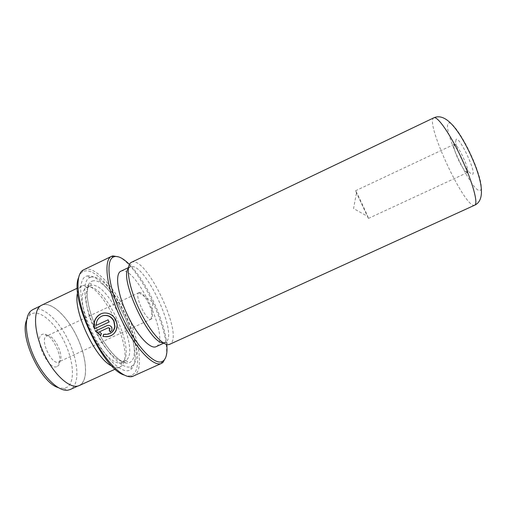 <?xml version="1.0" encoding="UTF-8"?>
<svg xmlns="http://www.w3.org/2000/svg" width="507" height="507" viewBox="0 0 507 507"><rect width="100%" height="100%" fill="white"/><g stroke="black" fill="none" stroke-linecap="round" stroke-linejoin="round"><path stroke-width="0.38" stroke-dasharray="2.54 1.9" d="M26.63 320.025L29.501 315.278L32.442 313.453C41.479 310.398 56.226 324.379 64.909 342.935C73.692 361.434 75.182 381.898 67.216 387.19L63.667 388.444L58.185 387.595M32.885 309.555L33.842 309.169C43.57 306.013 59.37 321.185 68.699 341.135C78.148 361.028 79.884 383.064 71.417 388.85L70.226 389.522M57.367 366.314L58.051 365.813C64.947 360.369 51.847 332.319 43.247 334.113L42.303 334.36C32.606 337.389 49.014 372.163 57.367 366.314M46.669 336.065L47.424 335.856C54.3 334.347 64.966 357.188 59.395 361.491L58.685 361.966C51.891 366.01 39.14 338.701 46.606 336.09L46.669 336.065M139.013 292.621C143.735 289.979 156.333 316.78 151.409 318.992L151.213 319.08C146.542 321.742 133.848 294.554 138.886 292.685L139.013 292.621M80.353 384.775L79.193 385.428C70.733 389.706 54.034 375.18 43.811 353.151C33.487 331.179 33.069 309.048 41.783 305.303L42.715 304.929C52.177 301.906 67.786 317.205 77.134 337.193C86.589 357.131 88.554 379.103 80.353 384.775M110.355 333.353L103.662 334.271M111.787 335.311C115.64 332.998 117.51 329.525 117.39 324.898L116.147 320.05C113.65 315.259 109.88 312.87 104.835 312.882L100.975 313.852M110.463 331.99L112.256 329.81L111.952 327.326C110.792 325.456 109.214 324.867 107.211 325.551L95.525 331.014M456.085 139.355L455.635 142.22C456.325 149.235 464.989 167.798 469.926 172.824L472.353 174.338C477.321 174.231 459.557 136.022 456.085 139.355M467.308 172.589L465.388 171.379C461.459 167.342 454.405 152.233 453.828 146.624L454.202 144.337C456.978 142.042 470.921 171.911 467.378 172.564L467.308 172.589M368.405 218.422L355.508 190.771C355.635 189.738 369.292 218.986 368.418 218.422L368.405 218.422M78.572 277.659C79.466 274.965 80.765 273.058 82.483 271.936L84.631 271.004C95.189 268.552 113.581 289.142 125.451 314.524C137.429 339.848 141.694 367.398 133.284 374.381L130.907 375.643C128.949 376.238 126.649 376.017 124.006 374.971M133.493 376.067L135.077 375.079C143.608 367.886 139.178 339.709 126.934 313.82C114.797 287.875 96.032 266.758 85.239 269.179L83.82 269.686M122.352 361.998L121.496 362.486C114.804 365.921 100.361 351.763 90.816 331.204C81.183 310.69 79.599 290.524 86.532 287.602L87.242 287.323C104.005 281.005 137.625 352.555 122.352 361.998M77.666 292.457C78.458 289.117 79.884 286.949 81.95 285.961L82.799 285.631C101.242 279.002 137.372 355.895 120.812 366.472L119.817 367.055C117.732 368 115.152 367.702 112.085 366.168M86.982 275.992C96.425 273.565 113.156 292.14 123.968 315.259C134.881 338.334 138.639 363.304 130.945 369.407L130.4 369.78C122.58 375.288 103.973 357.625 91.552 330.862C79.01 304.156 77.413 278.552 86.653 276.087L86.982 275.992M90.544 277.342C110.032 270.744 149.299 354.247 132.181 365.82L131.668 366.168C124.297 371.244 106.812 354.431 95.101 329.208C83.281 304.029 81.614 279.832 90.233 277.437L90.544 277.342M131.433 262.315L132.093 262.075C147.049 257.011 183.572 334.772 170.504 343.803L169.712 344.297M128.334 268.38L130.533 266.669C144.457 261.606 178.407 333.885 165.966 342.06L163.07 342.776M120.85 271.226L121.439 271.004C135.958 265.655 169.858 337.795 156.815 346.249L156.086 346.68M41.713 305.182L42.658 304.808C52.151 301.779 67.805 317.129 77.178 337.174C86.665 357.162 88.636 379.204 80.41 384.902L79.244 385.554M118.657 256.884C139.983 265.725 172.583 335.545 165.669 357.574M166.784 344.494C164.895 320.994 146.206 280.967 129.399 264.432M100.703 335.659L101.641 333.321L99.467 331.812M109.335 321.901L108.099 319.822M108.333 319.708L96.146 325.412M96.393 325.291C96.393 321.121 98.174 318.073 101.723 316.153M125.951 360.35L125.115 360.832C118.524 364.222 104.163 350.014 94.606 329.436C84.967 308.902 83.287 288.768 90.119 285.891L90.785 285.625C107.294 279.306 141.016 350.996 125.951 360.35M92.306 281.081C110.057 274.661 146.327 351.795 130.426 362.087C123.892 367.467 107.674 352.251 96.742 328.897C85.702 305.594 84.143 283.02 92.306 281.081M433.846 117.808L433.491 118.055C425.671 124.088 464.051 206.571 474.083 205.329L474.66 205.202M448.568 123.195C451.312 120.641 461.852 135.052 470.718 154.191C479.635 173.312 483.716 190.328 479.856 190.474C471.757 192.527 441.458 127.403 448.568 123.195M63.667 388.444L67.634 390.232M29.501 315.278L30.674 311.089M47.424 335.856L43.247 334.113M59.395 361.491L58.051 365.813M41.783 305.303L40.459 305.936M79.193 385.428L77.863 386.036M465.388 171.379L469.926 172.824M453.828 146.624L455.635 142.22M356.421 193.294L353.544 208.529L367.068 216.102M130.907 375.643L132.657 376.384M82.483 271.936L83.04 270.123M122.168 362.118L120.609 366.612M121.496 362.486L125.115 360.832C127.491 361.003 128.062 361.485 126.826 362.29C122.054 364.825 106.337 349.931 96.862 329.03C91.285 317.027 88.047 305.803 87.153 295.366C87.324 289.827 87.876 286.379 88.788 285.016L90.107 283.641C91.653 282.507 91.19 285.663 90.119 285.891L86.532 287.602M129.969 266.878L128.436 267.614M165.276 342.485L163.729 343.188M165.466 342.383L169.972 344.158M130.172 266.79L131.706 262.195M81.95 285.961L77.381 288.141M119.817 367.055L115.209 369.153M90.233 277.437L86.653 276.087M131.668 366.168L130.4 369.78M87.242 287.323L82.799 285.631M368.418 218.422L467.378 172.564M355.508 190.771L454.202 144.337M151.213 319.08L152.905 302.216L138.886 292.685M138.969 292.64L46.606 336.09M151.301 319.049L58.685 361.966"/><path stroke-width="0.76" d="M58.185 387.595C40.731 382.608 19.253 336.61 26.63 320.025M77.863 386.036L70.226 389.522L67.634 390.232C58.501 391.493 43.589 377.347 34.387 357.555C25.116 337.789 23.848 317.281 30.674 311.089L32.885 309.555L40.459 305.936M101.723 316.153L103.371 315.563C108.067 314.771 111.622 316.59 114.043 321.032L114.975 326.559C114.544 329.613 113.004 331.876 110.355 333.353M103.662 334.271C109.734 334.988 113.429 332.459 114.747 326.679L113.815 321.146C111.388 316.704 107.826 314.879 103.13 315.671C98.599 317.173 96.267 320.424 96.146 325.412L108.099 319.822L109.1 322.015L94.498 328.834C91.799 321.723 97.426 313.193 104.6 312.99C109.645 312.977 113.422 315.367 115.919 320.164L117.161 325.019C116.502 333.587 111.774 337.409 102.978 336.471L103.662 334.271M100.975 313.852C95.208 317.129 93.136 322.084 94.746 328.713L94.498 328.834M99.226 331.939L101.4 333.448L100.703 335.659L95.525 331.014L106.977 325.665C108.98 324.981 110.564 325.576 111.724 327.446L112.028 329.937L110.228 332.117L109.119 329.981L109.677 329.392L109.626 328.422L108.035 327.833L99.226 331.939L108.27 327.712L109.854 328.302L109.911 329.271L109.22 329.93M129.399 264.432C123.505 258.532 118.594 255.908 114.652 256.567L113.397 257.005C105.234 260.421 108.549 287.761 122.079 316.609C135.508 345.501 154.343 365.598 162.202 361.529L163.584 360.648C166.435 357.948 167.506 352.561 166.784 344.494M165.669 357.574L162.956 362.454L161.537 363.367C153.469 367.613 134.102 347.086 120.317 317.433C106.432 287.824 103.124 259.793 111.559 256.339L112.852 255.896L118.657 256.884M124.006 374.971C102.674 369.033 69.427 297.831 78.572 277.659M111.584 256.327L83.04 270.123C74.352 275.143 76.956 302.933 90.322 331.439C103.593 359.983 123.226 379.825 132.657 376.384L161.562 363.354M112.085 366.168C95.468 359.311 72.248 309.593 77.666 292.457M169.712 344.297C163.869 347.39 149.426 331.299 138.937 308.738C128.372 286.208 125.311 264.806 131.433 262.315L433.846 117.808C437.332 115.653 450.203 133.981 461.452 158.14C472.752 182.279 478.545 203.909 474.66 205.202L169.712 344.297M163.07 342.776C149.369 343.607 118.898 278.349 128.334 268.38M163.729 343.188L156.086 346.68C150.338 349.691 136.713 334.994 127.08 314.27C117.377 293.585 114.855 273.704 120.85 271.226L128.436 267.614M115.209 369.153L79.244 385.554C70.758 389.845 54.008 375.281 43.754 353.183C33.392 331.134 32.98 308.934 41.713 305.182L77.381 288.141M95.772 330.894L100.544 335.33M109.354 329.861L110.228 332.117M103.853 334.309L102.978 336.471M103.219 336.337C106.267 337.054 109.125 336.711 111.787 335.311M94.746 328.713L109.1 322.008M113.397 257.005L111.559 256.339M162.202 361.529L161.537 363.367M474.66 205.202C486.371 199.796 481.644 178.622 470.249 153.982C458.594 129.405 445.628 112.364 433.846 117.808"/></g></svg>

